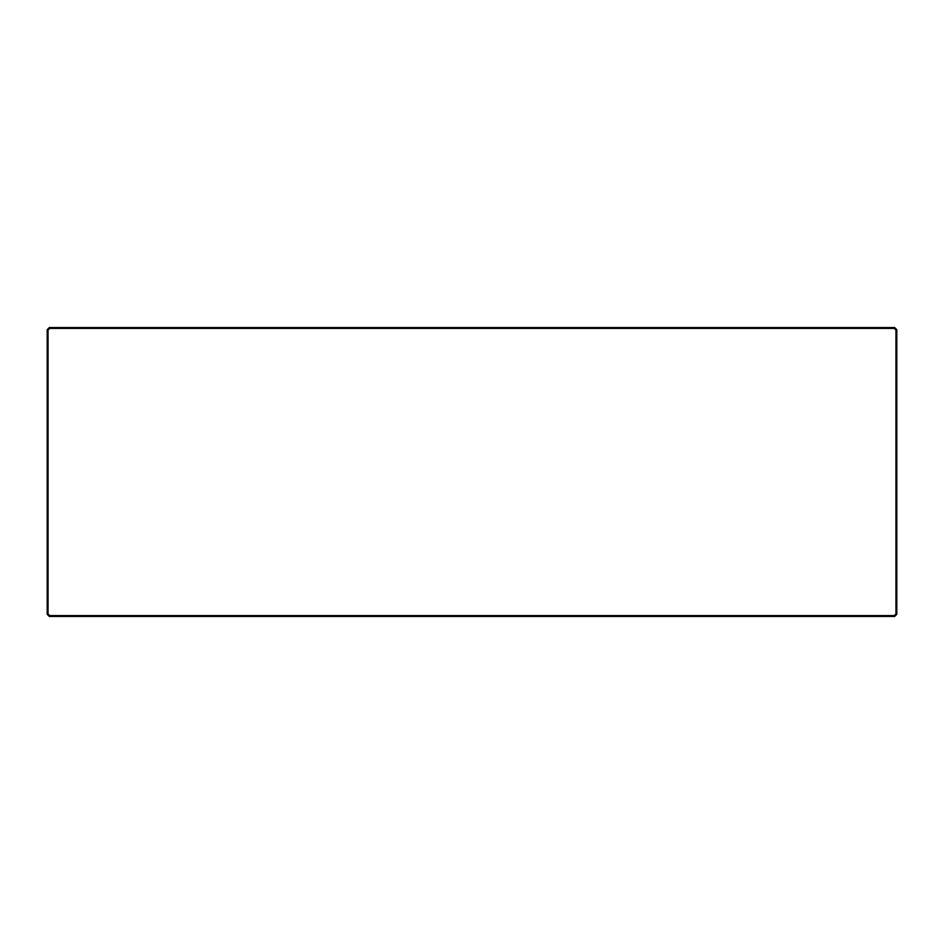 <?xml version="1.0" encoding="UTF-8"?>
<svg xmlns="http://www.w3.org/2000/svg" width="944" height="944" viewBox="0 0 944 944"><rect width="100%" height="100%" fill="white"/><g stroke="black" fill="none" stroke-linecap="round" stroke-linejoin="round"><path stroke-width="1.42" d="M47.2 614.308L48.05 613.954L49.678 615.582L49.324 616.432L47.2 614.308L47.2 329.692L49.324 327.568L894.676 327.568L896.8 329.692L896.8 614.308L894.676 616.432L894.322 615.582L895.95 613.954L896.8 614.308M49.678 615.582L894.322 615.582M894.676 616.432L49.324 616.432M896.8 329.692L895.95 330.046L894.322 328.418L49.678 328.418L48.05 330.046L48.05 613.954M895.95 613.954L895.95 330.046M894.322 328.418L894.676 327.568M48.05 330.046L47.2 329.692M49.324 327.568L49.678 328.418"/></g></svg>
